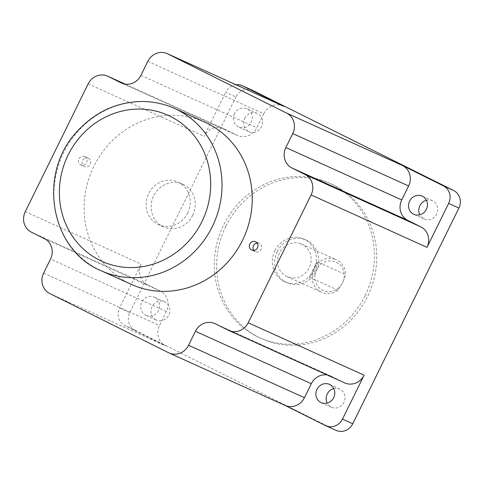 <?xml version="1.0" encoding="UTF-8"?>
<svg xmlns="http://www.w3.org/2000/svg" width="484" height="484" viewBox="0 0 484 484"><rect width="100%" height="100%" fill="white"/><g stroke="black" fill="none" stroke-linecap="round" stroke-linejoin="round"><path stroke-width="0.36" stroke-dasharray="2.42 1.81" d="M335.091 259.303A17.811 16.607 -65.7 0 0 312.077 275.299A17.811 16.607 -65.7 0 0 321.485 292.197A17.811 16.607 -65.7 0 0 338.02 290.182L342.563 282.777L345.636 274.712A17.811 16.607 -65.7 0 0 336.162 259.739A17.811 16.607 -65.7 0 0 335.091 259.303M314.902 275.711A15.585 14.526 114.3 0 1 333.742 261.318A15.585 14.526 114.3 0 1 342.563 282.777A15.585 14.526 114.3 0 1 325.369 291.283A15.585 14.526 114.3 0 1 314.902 275.711M236.071 84.773A13.358 12.451 -65.7 0 0 225.671 92.347L235.944 96.988A13.358 12.451 114.3 0 1 252.594 90.375M336.102 430.379A13.358 12.451 114.3 0 1 335.708 430.197L325.442 425.551M135.048 330.233A13.358 12.451 114.3 0 1 129.797 312.7L119.53 308.054A13.358 12.451 -65.7 0 0 124.781 325.593L135.048 330.233L335.708 430.197M338.02 290.182L309.415 277.247L317.026 261.771L345.636 274.712M225.907 226.173A84.815 79.08 114.3 0 1 331.643 184.156A84.815 79.08 114.3 0 1 369.691 291.852A84.815 79.08 114.3 0 1 261.741 338.721A84.815 79.08 114.3 0 1 225.907 226.173M365.136 295.639A84.815 79.08 -65.7 0 0 367.344 290.793A84.815 79.08 -65.7 0 0 329.295 183.097A84.815 79.08 -65.7 0 0 222.295 227.789A84.815 79.08 -65.7 0 0 259.394 337.657A84.815 79.08 -65.7 0 0 365.136 295.639M235.944 96.988L129.797 312.7M156.011 319.888A10.019 9.341 114.3 0 1 155.497 319.609A10.019 9.341 114.3 0 1 152.133 306.608A10.019 9.341 114.3 0 1 164.56 301.774A10.019 9.341 114.3 0 1 168.946 314.751A10.019 9.341 114.3 0 1 156.308 320.027A10.019 9.341 114.3 0 1 156.011 319.888M333.76 388.561A10.019 9.341 114.3 0 1 339.732 389.033A10.019 9.341 114.3 0 1 343.961 402.325A10.019 9.341 114.3 0 1 343.67 402.882A10.019 9.341 114.3 0 1 331.473 407.286A10.019 9.341 114.3 0 1 327.178 403.118M244.729 118.429A10.019 9.341 114.3 0 1 245.025 117.872A10.019 9.341 114.3 0 1 257.222 113.468A10.019 9.341 114.3 0 1 261.602 126.439A10.019 9.341 114.3 0 1 248.964 131.721A10.019 9.341 114.3 0 1 244.729 118.429M426.416 200.255A10.019 9.341 114.3 0 1 432.387 200.727A10.019 9.341 114.3 0 1 432.684 200.866A10.019 9.341 114.3 0 1 433.198 201.144A10.019 9.341 114.3 0 1 436.556 214.146A10.019 9.341 114.3 0 1 424.129 218.98A10.019 9.341 114.3 0 1 419.834 214.811M300.618 243.712A17.811 16.607 114.3 0 1 301.683 244.148A17.811 16.607 114.3 0 1 311.127 258.335A17.811 16.607 114.3 0 1 303.547 274.591A17.811 16.607 114.3 0 1 287.006 276.606A17.811 16.607 114.3 0 1 278.972 254.1A17.811 16.607 114.3 0 1 300.618 243.712M317.026 261.771A17.811 16.607 114.3 0 1 309.415 277.247M274.839 250.658A23.377 21.792 114.3 0 1 303.982 239.078A23.377 21.792 114.3 0 1 314.467 268.759A23.377 21.792 114.3 0 1 284.713 281.676A23.377 21.792 114.3 0 1 274.839 250.658M145.744 315.241A10.019 9.341 -65.7 0 0 146.035 315.38A10.019 9.341 -65.7 0 0 158.673 310.105A10.019 9.341 -65.7 0 0 154.293 297.128A10.019 9.341 -65.7 0 0 141.866 301.968A10.019 9.341 -65.7 0 0 145.224 314.963A10.019 9.341 -65.7 0 0 145.744 315.241M234.462 113.782A10.019 9.341 -65.7 0 0 238.697 127.074A10.019 9.341 -65.7 0 0 251.335 121.799A10.019 9.341 -65.7 0 0 246.949 108.821A10.019 9.341 -65.7 0 0 234.758 113.226A10.019 9.341 -65.7 0 0 234.462 113.782M147.808 61.365L263.707 113.776L256.829 127.758A15.585 14.526 114.3 0 1 237.402 135.478A15.585 14.526 114.3 0 1 236.942 135.26L223.935 128.78A15.585 14.526 114.3 0 0 223.475 128.569A15.585 14.526 114.3 0 0 204.048 136.288L225.671 92.347M263.707 113.776A15.585 14.526 114.3 0 1 283.134 106.056M31.381 232.157L147.275 284.574L160.283 291.053A15.585 14.526 114.3 0 1 166.411 311.514L159.526 325.496A15.585 14.526 114.3 0 0 165.655 345.951L124.781 325.593M147.275 284.574A15.585 14.526 114.3 0 1 141.153 264.113L119.53 308.054M326.996 374.9A15.585 14.526 114.3 0 1 330.754 375.983A15.585 14.526 114.3 0 1 331.213 376.201L344.221 382.681A15.585 14.526 114.3 0 0 344.681 382.898M285.022 405.404A15.585 14.526 114.3 0 1 284.562 405.187L284.792 405.302M277.187 251.722A23.377 21.792 114.3 0 1 306.324 240.143A23.377 21.792 114.3 0 1 316.814 269.818A23.377 21.792 114.3 0 1 287.06 282.735A23.377 21.792 114.3 0 1 277.187 251.722M131.491 284.453A89.05 83.024 114.3 0 1 92.535 169.104A89.05 83.024 114.3 0 1 204.877 122.18M84.73 156.647A4.562 4.253 -65.7 0 0 84.597 156.586A4.562 4.253 -65.7 0 0 78.838 158.988A4.562 4.253 -65.7 0 0 80.834 164.899A4.562 4.253 -65.7 0 0 81.233 165.056A4.562 4.253 -65.7 0 0 86.654 162.358A4.562 4.253 -65.7 0 0 84.73 156.647M257.137 243.059A4.562 4.253 114.3 0 1 259.194 243.392A4.562 4.253 114.3 0 1 261.342 248.939A4.562 4.253 114.3 0 1 256.127 251.946A4.562 4.253 114.3 0 1 255.437 251.71A4.562 4.253 114.3 0 1 255.298 251.644A4.562 4.253 114.3 0 1 254.808 251.353A4.562 4.253 114.3 0 1 253.828 250.385M88.397 158.304A4.562 4.253 114.3 0 1 90.32 164.022A4.562 4.253 114.3 0 1 84.9 166.714A4.562 4.253 114.3 0 1 84.5 166.556A4.562 4.253 114.3 0 1 83.629 166.018A4.562 4.253 114.3 0 1 82.764 160.162A4.562 4.253 114.3 0 1 88.263 158.244A4.562 4.253 114.3 0 1 88.397 158.304M187.689 213.033A23.377 21.792 -65.7 0 0 177.816 182.02A23.377 21.792 -65.7 0 0 149.362 192.299A23.377 21.792 -65.7 0 0 158.552 224.618A23.377 21.792 -65.7 0 0 187.689 213.033M192.68 215.289A23.377 21.792 114.3 0 1 163.538 226.869A23.377 21.792 114.3 0 1 154.348 194.556A23.377 21.792 114.3 0 1 182.801 184.277A23.377 21.792 114.3 0 1 192.68 215.289M174.657 108.513A89.05 83.024 -65.7 0 0 62.315 155.437A89.05 83.024 -65.7 0 0 101.265 270.786M25.253 211.702L141.153 264.113M88.155 83.871L204.048 136.288M44.389 238.636L160.283 291.053M43.633 273.079L159.526 325.496M166.411 311.514L50.511 259.097M140.929 75.347L256.829 127.758M125.229 84.143L223.935 128.78M236.942 135.26L121.968 83.266M228.327 330.263L344.221 382.681M331.213 376.201L215.319 323.79M49.761 293.54L165.655 345.951M168.668 352.776L284.562 405.187M259.394 337.657L261.741 338.721M329.295 183.097L331.643 184.156M287.006 276.606L321.485 292.197M301.683 244.148L336.162 259.739M339.732 389.033L329.459 384.387M331.473 407.286L321.207 402.646M164.56 301.774L154.293 297.128M156.308 320.027L146.035 315.38M257.222 113.468L246.949 108.821M248.964 131.721L238.697 127.074M432.387 200.727L422.121 196.081M424.129 218.98L413.862 214.339M284.713 281.676L287.06 282.735M303.982 239.078L306.324 240.143M259.194 243.392L255.528 241.734M255.437 251.71L251.765 250.053M80.834 164.899L84.5 166.556M84.597 156.586L88.263 158.244M237.402 135.478L121.502 83.067M330.754 375.983L214.86 323.572M125.259 84.149L223.475 128.569M182.801 184.277L177.816 182.02M163.538 226.869L158.552 224.618"/><path stroke-width="0.73" d="M242.321 85.728L252.594 90.375A13.358 12.451 114.3 0 1 252.987 90.556L242.714 85.916A13.358 12.451 -65.7 0 0 242.321 85.728A13.358 12.451 -65.7 0 0 236.071 84.773M352.751 423.766A13.358 12.451 114.3 0 1 336.102 430.379L325.835 425.738A13.358 12.451 -65.7 0 0 342.484 419.12L352.751 423.766L458.892 208.053L448.626 203.407A13.358 12.451 -65.7 0 0 443.374 185.874L453.647 190.514A13.358 12.451 114.3 0 1 458.892 208.053M284.792 405.302L325.442 425.551A13.358 12.451 -65.7 0 0 325.835 425.738M453.647 190.514L252.987 90.556M327.178 403.118A10.019 9.341 114.3 0 1 333.76 388.561M419.834 214.811A10.019 9.341 114.3 0 1 426.416 200.255M333.694 397.679A10.019 9.341 -65.7 0 0 329.459 384.387A10.019 9.341 -65.7 0 0 316.82 389.668A10.019 9.341 -65.7 0 0 321.207 402.646A10.019 9.341 -65.7 0 0 333.397 398.235A10.019 9.341 -65.7 0 0 333.694 397.679M121.968 83.266L108.041 76.369A15.585 14.526 -65.7 0 0 107.581 76.151A15.585 14.526 -65.7 0 0 88.155 83.871L25.253 211.702A15.585 14.526 -65.7 0 0 31.381 232.157L44.389 238.636A15.585 14.526 -65.7 0 1 50.511 259.097L43.633 273.079A15.585 14.526 -65.7 0 0 49.761 293.54L168.668 352.776A15.585 14.526 -65.7 0 0 169.128 352.993A15.585 14.526 -65.7 0 0 188.554 345.274L195.433 331.292A15.585 14.526 -65.7 0 1 214.86 323.572A15.585 14.526 -65.7 0 1 215.319 323.79L228.327 330.263A15.585 14.526 -65.7 0 0 228.781 330.481A15.585 14.526 -65.7 0 0 248.207 322.761L311.109 194.937A15.585 14.526 -65.7 0 0 304.981 174.476L420.88 226.893L407.873 220.414A15.585 14.526 114.3 0 1 401.744 199.952L285.85 147.535L292.729 133.554A15.585 14.526 -65.7 0 0 286.607 113.099L167.694 53.863A15.585 14.526 -65.7 0 0 167.24 53.645L283.134 106.056A15.585 14.526 114.3 0 1 283.594 106.274L242.714 85.916M188.554 345.274L304.448 397.685L311.327 383.703A15.585 14.526 114.3 0 1 326.996 374.9M304.448 397.685A15.585 14.526 114.3 0 1 285.022 405.404L169.128 352.993M248.207 322.761L364.107 375.179L342.484 419.12M364.107 375.179A15.585 14.526 114.3 0 1 344.681 382.898L228.781 330.481M422.411 196.22A10.019 9.341 -65.7 0 0 422.121 196.081A10.019 9.341 -65.7 0 0 409.482 201.362A10.019 9.341 -65.7 0 0 413.862 214.339A10.019 9.341 -65.7 0 0 426.289 209.499A10.019 9.341 -65.7 0 0 422.931 196.498A10.019 9.341 -65.7 0 0 422.411 196.22M448.626 203.407L427.003 247.348A15.585 14.526 114.3 0 0 420.88 226.893M286.607 113.099L402.5 165.51L443.374 185.874M402.5 165.51A15.585 14.526 114.3 0 1 408.629 185.971L401.744 199.952M174.657 108.513L204.877 122.18A89.05 83.024 114.3 0 1 207.497 123.426A89.05 83.024 114.3 0 1 243.174 238.939A89.05 83.024 114.3 0 1 131.491 284.453L101.265 270.786A89.05 83.024 -65.7 0 0 212.954 225.272A89.05 83.024 -65.7 0 0 177.271 109.759A89.05 83.024 -65.7 0 0 174.657 108.513C163.749 103.618 152.266 101.283 140.203 101.513C115.567 102.505 94.574 112.457 77.222 131.364C37.214 173.121 50.082 249.992 101.265 270.786M285.85 147.535A15.585 14.526 -65.7 0 0 291.979 167.996L304.981 174.476M167.24 53.645A15.585 14.526 -65.7 0 0 147.808 61.365L140.929 75.347A15.585 14.526 -65.7 0 1 121.502 83.067A15.585 14.526 -65.7 0 1 121.048 82.849M251.632 249.986A4.562 4.253 -65.7 0 0 251.765 250.053A4.562 4.253 -65.7 0 0 257.524 247.645A4.562 4.253 -65.7 0 0 255.528 241.734A4.562 4.253 -65.7 0 0 249.944 243.791A4.562 4.253 -65.7 0 0 251.142 249.696A4.562 4.253 -65.7 0 0 251.632 249.986M253.828 250.385A4.562 4.253 114.3 0 1 253.441 245.799A4.562 4.253 114.3 0 1 257.137 243.059M170.41 116.42A80.144 74.718 114.3 0 1 175.262 253.132A80.144 74.718 114.3 0 1 59.411 195.421A80.144 74.718 114.3 0 1 170.41 116.42M167.694 53.863L283.594 106.274M311.109 194.937L427.003 247.348M291.979 167.996L407.873 220.414M292.729 133.554L408.629 185.971M108.041 76.369L125.229 84.143M195.433 331.292L311.327 383.703M107.581 76.151L125.259 84.149"/></g></svg>
